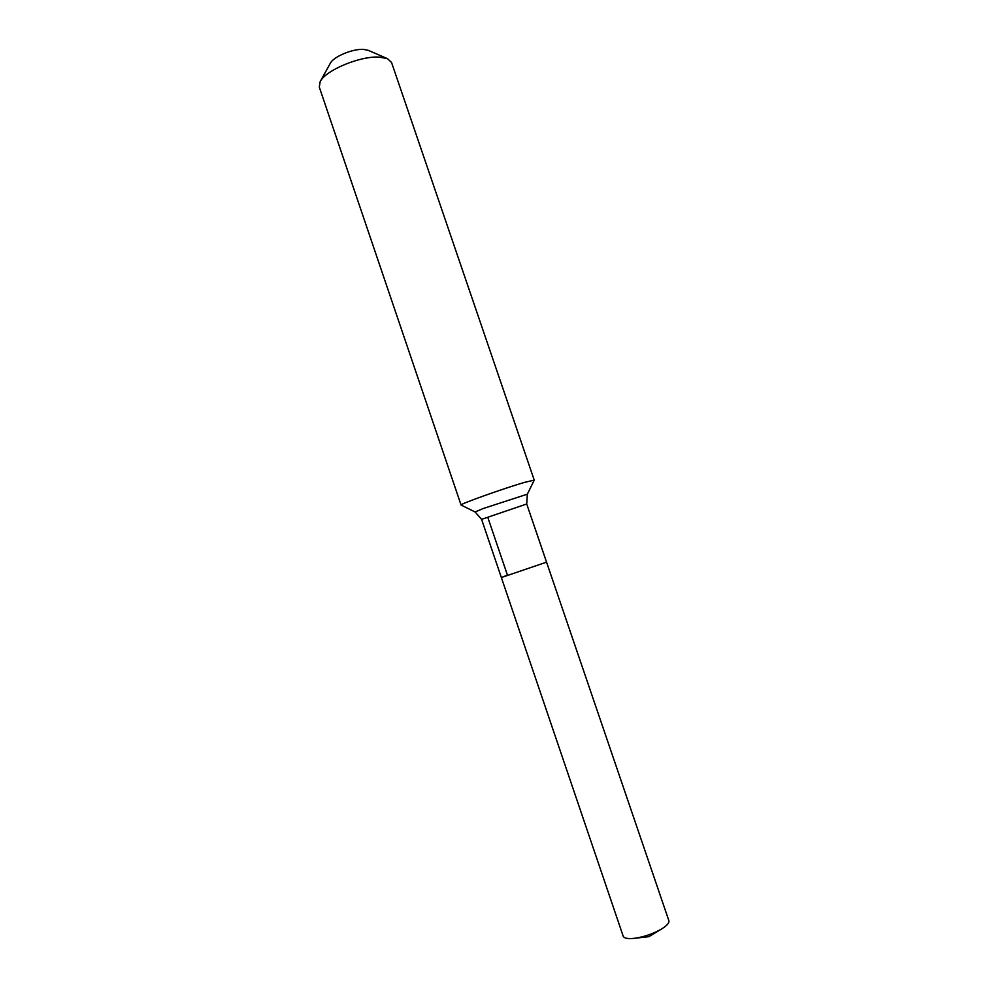 <?xml version="1.0" encoding="UTF-8"?>
<svg xmlns="http://www.w3.org/2000/svg" width="988" height="988" viewBox="0 0 988 988"><rect width="100%" height="100%" fill="white"/><g stroke="black" fill="none" stroke-linecap="round" stroke-linejoin="round"><path stroke-width="1.48" d="M526.715 503.991L527.345 494.185L483.046 508.585L475.105 511.969L481.588 519.355L526.715 503.991L668.851 920.618C669.358 922.31 667.9 924.459 664.504 927.04L661.565 929.004C652.994 933.882 643.83 937.007 634.074 938.353C627.713 938.995 624.083 938.267 623.181 936.155L501.361 577.548L507.437 575.127L487.887 517.626M546.562 562.16L501.361 577.548L546.562 562.16M527.345 494.185L534.236 480.131L391.557 62.503L387.543 58.712L368.302 50.351L363.745 49.425C353.025 48.511 333.462 56.649 330.313 63.281L320.174 81.646L319.297 87.105L461.075 505.041L475.105 511.969M387.543 58.712L379.59 57.131C360.719 55.6 325.497 70.222 320.174 81.646M534.236 480.131L524.714 482.329C503.979 488.307 458.803 504.448 461.075 505.041M634.074 938.353L648.844 936.686L661.565 929.004M481.588 519.355L501.361 577.548"/></g></svg>

